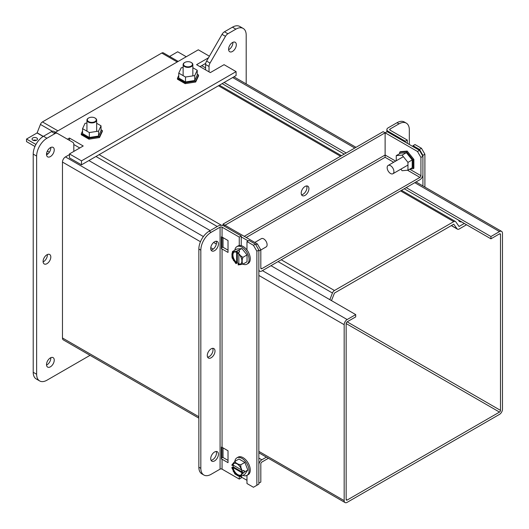 <?xml version="1.0" encoding="UTF-8"?>
<svg xmlns="http://www.w3.org/2000/svg" width="529" height="529" viewBox="0 0 529 529"><rect width="100%" height="100%" fill="white"/><g stroke="black" fill="none" stroke-linecap="round" stroke-linejoin="round"><path stroke-width="0.79" d="M266.404 457.149L261.809 459.8L258.853 458.094M258.853 464.607A4.199 2.42 -60 0 1 261.809 459.8M258.853 483.182L260.817 482.051L260.817 463.801A1.402 0.807 -60 0 1 261.809 462.088L268.382 458.293M223.033 447.891L223.033 457.658M241.237 476.993L246.977 480.312M46.545 154.812A5.462 3.154 120 0 0 50.81 147.908A5.462 3.154 120 0 0 50.791 147.459M43.107 261.915A5.462 3.154 120 0 0 47.372 255.018A5.462 3.154 120 0 0 47.352 254.561M228.614 49.693A5.462 3.154 120 0 0 232.879 42.796A5.462 3.154 120 0 0 232.859 42.34M46.545 365.05A5.462 3.154 120 0 0 50.81 358.153A5.462 3.154 120 0 0 50.791 357.697M90.049 355.329L46.949 380.212A14.574 8.418 -60 0 1 39.662 380.94L36.223 378.956A14.574 8.418 -60 0 1 33.208 372.284L33.208 154.104A14.574 8.418 -60 0 1 43.51 136.257L51.505 131.642A4.86 2.804 -60 0 1 53.932 131.404L72.804 142.301A4.86 2.804 -60 0 1 73.809 144.523L73.809 151.42M205.589 69.881L205.589 64.478A4.86 2.804 -60 0 1 206.594 61.093L222.035 34.352A4.86 2.804 -60 0 1 224.468 31.786L232.456 27.171A14.574 8.418 -60 0 1 239.743 26.45L243.175 28.434A14.574 8.418 -60 0 1 246.197 35.106L246.197 83.919M54.242 149.892A5.462 3.154 -60 0 1 51.862 155.387A5.462 3.154 -60 0 1 47.65 156.855A5.462 3.154 -60 0 1 47.65 150.547A5.462 3.154 -60 0 1 53.112 147.393A5.462 3.154 -60 0 1 54.242 149.892M50.81 257.001A5.462 3.154 -60 0 1 48.423 262.496A5.462 3.154 -60 0 1 44.218 263.958A5.462 3.154 -60 0 1 44.218 257.649A5.462 3.154 -60 0 1 49.68 254.495A5.462 3.154 -60 0 1 50.81 257.001M236.318 44.773A5.462 3.154 -60 0 1 233.93 50.275A5.462 3.154 -60 0 1 229.725 51.736A5.462 3.154 -60 0 1 229.725 45.428A5.462 3.154 -60 0 1 235.187 42.274A5.462 3.154 -60 0 1 236.318 44.773M54.242 360.137A5.462 3.154 -60 0 1 51.862 365.632A5.462 3.154 -60 0 1 47.65 367.093A5.462 3.154 -60 0 1 47.65 360.785A5.462 3.154 -60 0 1 53.112 357.637A5.462 3.154 -60 0 1 54.242 360.137M209.028 71.865L209.028 66.462A4.86 2.804 -60 0 1 210.033 63.077L225.473 36.336A4.86 2.804 -60 0 1 227.9 33.77L235.888 29.155A14.574 8.418 -60 0 1 243.175 28.434M39.662 380.94A14.574 8.418 -60 0 1 36.64 374.267L36.64 156.088A14.574 8.418 -60 0 1 46.949 138.241L54.937 133.625A4.86 2.804 -60 0 1 57.363 133.387L53.932 131.404L57.363 133.387M222.054 459.225A1.402 0.807 180 0 0 221.36 459.007L221.36 447.104A1.402 0.807 180 0 1 222.054 447.322L228.019 450.768L228.019 462.67L222.054 459.225L222.054 469.144L239.26 479.076L239.26 476.517M234.85 461.381A10.104 5.832 60 0 1 236.873 457.869A10.104 5.832 60 0 1 244.656 460.574A10.104 5.832 60 0 1 249.066 470.744A10.104 5.832 60 0 1 246.977 475.366L246.977 483.532L253.437 487.262L256.876 485.278L256.876 251.235L253.437 245.284L246.977 241.561L246.977 249.992M239.26 245.535L239.26 237.098L222.054 227.166L222.054 237.085L228.019 240.53L228.019 252.426L222.054 248.987L222.054 447.322M222.054 469.144A1.402 0.807 0 0 0 220.077 469.144L211.144 474.295A14.574 8.418 120 0 1 203.857 475.022L201.88 473.878A14.574 8.418 120 0 1 198.858 467.206L198.858 249.033L200.835 250.171L200.835 468.35A14.574 8.418 120 0 0 203.857 475.022M220.077 469.144L220.077 227.166A1.402 0.807 180 0 1 222.054 227.166M222.054 237.085A1.402 0.807 0 0 0 221.36 236.866L221.36 248.769A1.402 0.807 180 0 1 222.054 248.987M221.36 248.769L221.962 247.188A4.199 2.42 180 0 1 224.032 247.843L228.019 250.144M220.077 227.166L211.144 232.324L209.167 231.18L218.093 226.022A4.199 2.42 180 0 1 224.032 226.022L241.237 235.954L239.26 237.098M241.237 235.954L241.237 245.654M256.876 251.235L258.853 250.091L255.414 244.147L248.961 240.417L246.977 241.561M255.414 244.147L253.437 245.284M256.876 485.278L258.853 484.134L258.853 250.091M241.237 476.338L241.237 477.932L239.26 479.076M221.36 459.007L221.962 457.426A4.199 2.42 180 0 1 224.032 458.081L228.019 460.382M221.962 447.276L221.962 457.426M221.962 237.038L221.962 247.188M211.144 232.324A14.574 8.418 120 0 0 200.835 250.171M210.714 248.438A5.462 3.154 -60 0 1 213.101 242.943A5.462 3.154 -60 0 1 217.307 241.475A5.462 3.154 -60 0 1 217.307 247.784A5.462 3.154 -60 0 1 211.845 250.938A5.462 3.154 -60 0 1 210.714 248.438M210.714 458.676A5.462 3.154 -60 0 1 213.101 453.181A5.462 3.154 -60 0 1 217.307 451.72A5.462 3.154 -60 0 1 217.307 458.021A5.462 3.154 -60 0 1 211.845 461.176A5.462 3.154 -60 0 1 210.714 458.676M207.282 355.541A5.462 3.154 -60 0 1 209.663 350.046A5.462 3.154 -60 0 1 213.875 348.585A5.462 3.154 -60 0 1 213.875 354.886A5.462 3.154 -60 0 1 208.413 358.04A5.462 3.154 -60 0 1 207.282 355.541M209.167 231.18A14.574 8.418 120 0 0 198.858 249.033M216.136 241.231A5.462 3.154 -60 0 1 215.329 246.64A5.462 3.154 -60 0 1 211.045 250.045M216.136 451.468A5.462 3.154 -60 0 1 215.329 456.884A5.462 3.154 -60 0 1 211.045 460.283M212.698 348.333A5.462 3.154 -60 0 1 211.891 353.742A5.462 3.154 -60 0 1 207.606 357.148M258.853 269.592A4.199 2.42 120 0 0 259.706 271.192A4.199 2.42 120 0 0 261.809 270.987L419.94 179.688A4.199 2.42 -60 0 0 422.909 174.544L422.909 156.3L420.932 157.437L420.932 175.688A1.402 0.807 -60 0 1 419.94 177.4L261.809 268.699A1.402 0.807 -60 0 1 261.108 268.765A1.402 0.807 -60 0 1 260.817 268.13L260.817 249.88L258.853 251.017M223.033 225.599L223.033 224.098L383.141 131.655L385.119 132.799L385.119 157.298L246.223 237.488M301.53 194.758A5.462 3.154 120 0 0 305.815 191.353A5.462 3.154 120 0 0 306.622 185.937M223.033 224.098L257.385 243.929L255.818 244.834M225.01 225.235L387.102 131.655L419.477 150.348L422.909 156.3M419.477 150.348L417.493 151.492L385.125 132.799L385.119 157.298L393.695 162.251M223.033 237.647L223.033 247.413M248.147 240.887L241.237 236.893M260.817 249.88L257.385 243.929M417.493 151.492L420.932 157.437M223.84 225.916L225.01 225.242M305.061 186.459A5.462 3.154 -60 0 1 307.792 186.188A5.462 3.154 -60 0 1 307.792 192.496A5.462 3.154 -60 0 1 302.337 195.651A5.462 3.154 -60 0 1 301.497 191.273A5.462 3.154 -60 0 1 305.061 186.459M390.085 130.154A1.402 0.807 180 0 1 389.675 129.585A1.402 0.807 180 0 1 390.085 129.016L390.085 130.154L407.284 140.086L407.284 143.313M424.899 154.223L422.922 155.367L419.49 149.416L413.03 145.693L415.007 144.549L421.468 148.279L424.899 154.223L424.899 187.094M422.922 155.367L422.922 185.95M419.49 149.416L421.468 148.279M413.03 145.693L413.03 146.626M405.307 142.169L405.307 141.23L407.284 140.086M390.085 129.016L399.011 123.859L397.034 122.715L388.101 127.873A4.199 2.42 0 0 0 386.871 129.585A4.199 2.42 0 0 0 388.101 131.298L405.307 141.23M409.32 144.483L409.32 129.81A14.574 8.418 120 0 0 406.298 123.138A14.574 8.418 120 0 0 399.011 123.859M406.298 123.138L404.321 121.994A14.574 8.418 120 0 0 397.034 122.715M414.776 182.67L499.502 231.583A4.199 2.42 120 0 1 501.604 231.378A4.199 2.42 120 0 1 502.471 233.302L502.471 409.234A4.199 2.42 -60 0 1 499.502 414.379L347.143 502.345A4.199 2.42 120 0 1 345.04 502.55L258.853 452.791M499.502 231.583L490.932 236.536L490.932 238.824L499.502 233.871A1.402 0.807 -60 0 1 500.203 233.805A1.402 0.807 -60 0 1 500.494 234.44L500.494 410.378A1.402 0.807 -60 0 1 499.502 412.091L347.143 500.057A1.402 0.807 -60 0 1 346.442 500.13A1.402 0.807 -60 0 1 346.151 499.488L346.151 323.55A1.402 0.807 -60 0 1 347.143 321.837L355.713 316.884L355.713 314.603L347.143 319.549A4.199 2.42 120 0 0 344.174 324.694L344.174 500.626A4.199 2.42 120 0 0 345.04 502.55M69.471 154.594L65.444 156.915A4.199 2.42 120 0 0 62.475 162.059L62.475 337.991A4.199 2.42 120 0 0 63.348 339.916L198.858 418.155M88.898 160.558L210.192 230.584M221.962 237.382L223.033 237.997M270.987 265.684L355.713 314.603M222.134 83.635L344.227 154.124M404.222 188.76L490.932 238.824M224.117 82.491L346.204 152.98M406.199 187.616L490.932 236.536M466.545 224.746L459.139 229.024A3.3 1.904 -60 0 1 457.486 229.183A3.3 1.904 -60 0 1 457.116 228.839L453.756 224.19L334.454 293.073L331.485 300.611M169.591 56.451L177.684 51.782L186.268 56.742M34.954 146.48L26.529 141.613L26.529 139.048L37.076 132.958L40.435 124.434A3.3 1.904 -60 0 1 42.452 121.921L161.755 53.045A3.3 1.904 -60 0 1 163.408 52.88L178.18 61.41M329.858 299.672L332.437 293.02A3.3 1.904 -60 0 1 334.454 290.507L453.756 221.631A3.3 1.904 -60 0 1 455.409 221.466A3.3 1.904 -60 0 1 455.78 221.81L459.06 226.465L464.323 223.463M201.728 65.669L205.589 67.897M458.729 220.229A2.718 1.574 0 0 0 458.722 220.368A2.718 1.574 0 0 0 461.678 221.935M49.356 152.233L47.365 151.082M35.926 144.477L26.529 139.048M36.699 140.159A2.718 1.574 0 0 0 37.493 139.048A2.718 1.574 0 0 0 34.775 137.48A2.718 1.574 0 0 0 32.051 139.048A2.718 1.574 0 0 0 33.73 140.502A2.718 1.574 0 0 0 36.699 140.159M47.875 153.939L46.631 153.225M36.342 140.33A2.718 1.574 0 0 0 33.201 140.33M460.772 221.413A2.718 1.574 0 0 0 459.866 221.651M88.978 138.228L99.512 136.601L102.335 130.518L102.335 131.47L99.512 137.553L88.978 139.18L81.268 134.73L81.268 133.777L88.978 138.228L88.978 139.18M82.564 130.974L81.268 133.777M99.512 136.601L99.512 137.553M102.335 130.518L101.032 129.77M82.564 128.659L82.564 133.579L89.328 137.48L98.559 136.052L101.032 130.723L101.032 125.803L98.559 131.132L89.328 132.561L82.564 128.659L85.037 123.33L86.941 123.032M96.655 123.277L101.032 125.803M98.559 136.052L98.559 131.132M89.328 137.48L89.328 132.561M95.094 118.053A4.86 2.804 180 0 1 95.233 118.132A4.86 2.804 180 0 1 96.655 120.116A4.86 2.804 180 0 1 91.801 122.92A4.86 2.804 180 0 1 86.941 120.116A4.86 2.804 180 0 1 88.363 118.132A4.86 2.804 180 0 1 88.508 118.053M88.363 118.132L88.641 117.974A4.47 2.579 180 0 1 94.962 117.974A4.47 2.579 180 0 1 94.962 121.624A4.47 2.579 180 0 1 88.641 121.624A4.47 2.579 180 0 1 88.641 117.974L88.363 118.132M191.28 62.515A4.86 2.804 180 0 1 191.425 62.594A4.86 2.804 180 0 1 192.847 64.578A4.86 2.804 180 0 1 191.425 66.561A4.86 2.804 180 0 1 186.129 67.17A4.86 2.804 180 0 1 183.133 64.578A4.86 2.804 180 0 1 184.555 62.594A4.86 2.804 180 0 1 184.694 62.515M191.148 66.085A4.47 2.579 180 0 1 184.826 66.085A4.47 2.579 180 0 1 184.826 62.435A4.47 2.579 180 0 1 191.148 62.435A4.47 2.579 180 0 1 191.148 66.085M208.505 57.787L196.576 64.677L210.317 72.605L224.058 64.677L236.086 71.613L81.492 160.869L69.471 153.926L83.212 145.991L69.471 138.056L67.461 139.22M54.018 133.096L198.296 49.799L209.411 56.219M236.086 71.613L236.086 75.581L81.492 164.836L81.492 160.869M200.015 66.654L205.708 63.368M69.471 140.377L69.471 138.056M73.809 144.529L79.773 147.975M81.492 164.836L69.471 157.893L69.471 153.926M185.163 82.696L195.697 81.063L198.52 74.986L198.52 75.938L195.697 82.015L185.163 83.648L177.453 79.198L177.453 78.246L185.163 82.696L185.163 83.648M178.756 75.442L177.453 78.246M195.697 81.063L195.697 82.015M198.52 74.986L197.224 74.232M178.756 73.121L178.756 78.041L185.514 81.942L194.745 80.514L197.224 75.184L197.224 70.264L194.745 75.594L185.514 77.022L178.756 73.121L181.229 67.791L183.133 67.5M192.847 67.738L197.224 70.264M194.745 80.514L194.745 75.594M185.514 81.942L185.514 77.022M242.917 475.366A10.104 5.832 60 0 0 246.977 475.366L248.174 474.678A10.104 5.832 -120 0 0 250.263 470.056A10.104 5.832 -120 0 0 245.853 459.886A10.104 5.832 -120 0 0 238.063 457.175L236.873 457.869M234.016 463.371A6.804 3.928 -120 0 0 233.064 465.057L232.376 465.454L231.808 465.103L234.79 461.414L238.969 459.007L244.881 462.412L247.83 470.03L244.881 474.235L240.702 476.642L238.096 475.935L234.836 473.891L231.808 467.636L232.376 467.993L233.064 467.596A6.804 3.928 -120 0 0 240.788 475.088M234.79 461.414L236.02 462.915L238.096 464.118L240.702 464.826L244.881 462.412M233.203 465.136L233.157 466.856L231.808 467.636M247.83 470.03L245.026 471.65L243.704 470.407L242.355 471.194L241.74 470.863A6.804 3.928 60 0 0 238.374 464.846A6.804 3.928 60 0 0 233.659 463.536A6.804 3.928 60 0 0 232.376 465.454M233.064 467.596L242.427 473.005L241.74 473.402L242.355 473.726L245.026 471.65L243.294 470.645M242.355 473.726L240.358 476.735M240.702 464.826L240.973 467.689L242.355 471.194M241.74 473.402A6.804 3.928 60 0 1 240.457 475.32A6.804 3.928 60 0 1 235.742 474.01A6.804 3.928 60 0 1 232.376 467.993M233.064 465.057L241.522 469.944M243.704 472.946L233.157 466.856M260.817 250.005L266.12 246.944A4.781 2.757 -120 0 0 266.12 241.422A4.781 2.757 -120 0 0 261.339 238.665L254.799 242.441M246.977 264.143L248.174 263.455A10.104 5.832 -120 0 0 248.174 251.784A10.104 5.832 -120 0 0 238.063 245.952L236.873 246.64A10.104 5.832 60 0 1 246.977 252.478A10.104 5.832 60 0 1 246.977 264.143A10.104 5.832 60 0 1 242.917 264.136M234.85 250.157A10.104 5.832 60 0 1 236.873 246.64M234.016 252.141A6.804 3.928 -120 0 0 236.648 262.576L235.96 262.973L235.98 263.647L232.079 257.894L231.94 254.046L232.628 251.44L236.807 249.027L241.925 248.57L247.043 254.938L247.043 261.762L242.864 264.169L238.176 264.917L238.156 264.242L238.844 263.845A6.804 3.928 -120 0 0 240.788 263.865M247.043 254.938L242.864 257.352L242.176 259.957L242.176 262.358L242.864 264.169M241.925 248.57L235.98 251.467L235.96 252.161L236.648 251.764L236.648 262.576M238.156 264.242A6.804 3.928 60 0 0 240.457 264.09A6.804 3.928 60 0 0 241.687 259.355A6.804 3.928 60 0 0 238.156 253.431L238.176 252.736L239.531 251.956L239.121 250.191L239.121 252.194M238.176 252.736L240.516 255.686L242.864 257.352M232.383 251.692L235.98 251.467M235.98 263.647L237.336 262.867L238.844 263.687M235.96 262.973A6.804 3.928 60 0 1 232.436 257.054A6.804 3.928 60 0 1 233.659 252.313A6.804 3.928 60 0 1 235.96 252.161M238.844 254.079L238.844 263.845M237.336 262.867L237.336 250.686M390.534 165.689A4.781 2.757 60 0 1 393.655 169.902A4.781 2.757 60 0 1 392.928 173.737A4.781 2.757 60 0 1 388.147 170.973A4.781 2.757 60 0 1 388.147 165.451A4.781 2.757 60 0 1 390.534 165.689M406.365 151.552L399.686 152.147L400.513 151.671L407.191 151.076L413.87 159.381L413.87 168.288L413.043 168.764L413.043 159.857L406.365 151.552L407.191 151.076M413.87 159.381L413.043 159.857M399.686 152.147L399.686 153.648M409.968 169.035L413.043 168.764M407.958 170.199L412.217 167.739L412.217 159.93L406.365 152.65L400.513 153.172L396.254 155.632L402.106 155.109L407.958 162.39L407.958 170.199L402.106 170.722L400.85 169.161M396.254 160.776L396.254 155.632M406.365 152.65L402.106 155.109M412.217 159.93L407.958 162.39M232.456 27.171L235.888 29.155M224.468 31.786L227.9 33.77M222.035 34.352L225.473 36.336M206.594 61.093L210.033 63.077M205.589 64.478L209.028 66.462M51.505 131.642L54.937 133.625M43.51 136.257L46.949 138.241M33.208 154.104L36.64 156.088M33.208 372.284L36.64 374.267M200.835 468.35L198.858 467.206M260.817 268.13L261.809 268.699M419.94 177.4L407.528 170.232M420.932 175.688L409.691 169.194M395.679 161.107L385.125 155.017L244.246 236.344M388.101 132.237L388.101 131.298M232.687 77.545L354.78 148.027M347.143 500.057L346.151 499.488M346.151 323.556L499.502 412.091M500.494 410.378L347.136 321.837M499.502 233.871L500.494 234.44M344.174 500.626L258.853 451.369M198.858 416.733L62.475 337.991M344.174 324.694L258.853 275.437M213.233 249.099L210.767 247.671M200.465 241.727L62.475 162.059M347.143 319.549L262.41 270.636M216.335 244.034L213.604 242.454M203.387 236.556L65.444 156.915M451.416 225.546L457.116 228.839M161.755 53.045L177.215 61.966M218.437 85.771L340.531 156.26M400.526 190.896L453.756 221.631M334.454 290.507L281.223 259.772M221.565 225.334L99.135 154.647M57.912 130.848L42.452 121.921M40.435 124.434L52.311 131.291M95.954 156.485L217.247 226.518M278.036 261.61L332.437 293.02M43.305 136.383L37.175 132.839M37.076 132.958L43.153 136.469M233.15 463.173L236.02 462.915M238.096 464.118L240.973 467.689M232.105 464.654L231.953 465.209M242.163 471.101L242.011 470.374M232.105 468.482L231.953 467.748M233.15 471.16L236.02 474.738M238.096 475.935L240.973 475.677M242.011 474.202L242.163 473.64M240.516 255.686L242.176 259.957M242.176 262.358L240.516 264.718M238.718 253.444L238.156 252.941M238.156 264.731L238.718 264.877M235.398 251.526L235.96 251.672M233.6 251.692L231.94 254.046M231.94 256.446L233.6 260.724M235.398 262.966L235.96 263.462M258.853 270.696L259.706 271.192M386.871 129.585L386.871 131.787M501.604 231.378L416.006 181.956M356.01 147.32L233.917 76.831M219.403 85.209L341.496 155.698M401.491 190.334L455.409 221.466M451.303 225.612L457.486 229.183M86.941 120.116L86.941 131.185M96.655 120.116L96.655 131.423M183.133 64.578L183.133 75.647M192.847 64.578L192.847 75.892M392.928 173.737L407.958 165.055M388.147 165.451L403.363 156.67"/></g></svg>
